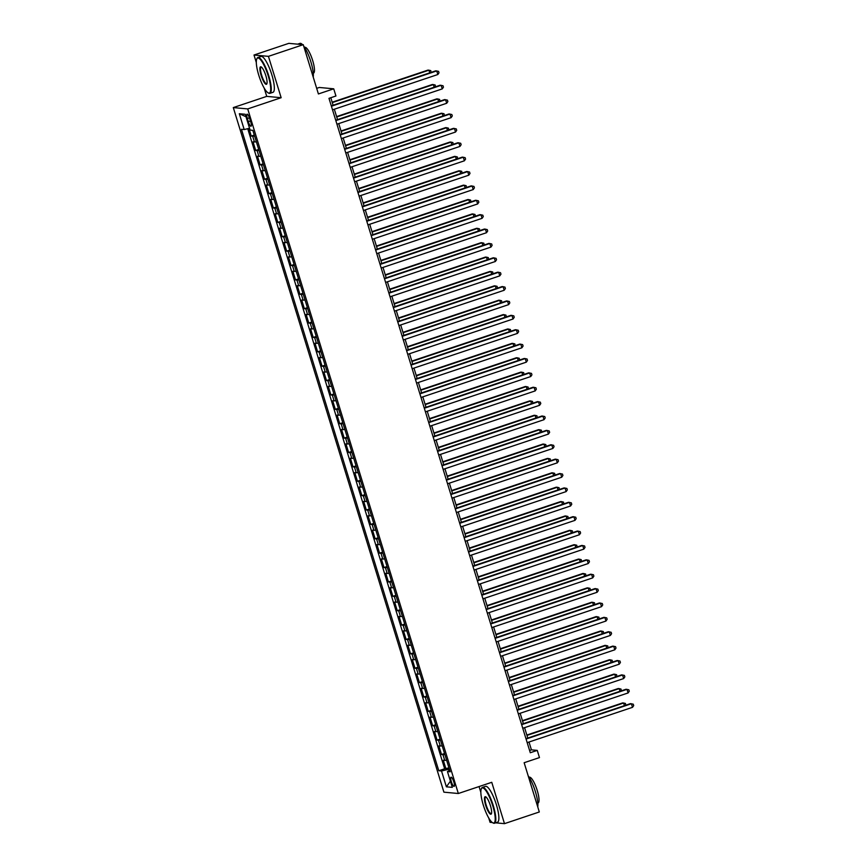 <?xml version="1.0" encoding="UTF-8"?>
<svg xmlns="http://www.w3.org/2000/svg" width="867" height="867" viewBox="0 0 867 867"><rect width="100%" height="100%" fill="white"/><g stroke="black" fill="none" stroke-linecap="round" stroke-linejoin="round"><path stroke-width="1.3" d="M453.82 781.915A4.844 1.149 -108.5 0 0 451.035 777.211A4.844 1.149 -108.5 0 0 451.328 781.676A4.844 1.149 -108.5 0 0 454.113 786.391A4.844 1.149 -108.5 0 0 453.82 781.915M479.061 786.564L480.849 792.362M488.717 817.939L490.061 822.317L492.326 822.523M233.299 107.584L443.904 792.167L458.329 793.511L247.724 108.917L233.299 107.584L266.733 96.378L281.157 97.711L268.434 56.355L254.009 55.022L256.296 62.467M264.164 88.033L266.733 96.378M254.009 55.022L288.83 43.35L303.255 44.683L318.406 93.95L333.73 88.813L319.305 87.469L316.683 88.347M495.675 822.837L504.486 823.65L539.307 811.978L524.145 762.722L539.469 757.585L537.258 750.389L531.417 749.847L529.011 742.033M268.434 56.355L303.255 44.683M248.905 128.403L251.267 136.086L254.291 135.068M256.339 141.722A6.047 0.618 162.9 0 1 254.465 141.971L253.034 141.841L255.689 150.468L258.713 149.449M260.761 156.103A6.047 0.618 -17.1 0 1 258.886 156.353L257.466 156.223L260.122 164.849L263.145 163.83M265.183 170.485A6.047 0.618 -17.1 0 1 263.308 170.734L261.888 170.604L264.543 179.231L267.567 178.212M269.615 184.866A6.047 0.618 -17.1 0 1 267.74 185.115L266.31 184.985L268.965 193.612L271.989 192.593M274.037 199.247A6.047 0.618 -17.1 0 1 272.162 199.497L270.732 199.367L273.387 207.993L276.41 206.985M278.459 213.629A6.047 0.618 -17.1 0 1 276.584 213.878L275.164 213.748L277.819 222.375L280.843 221.367M282.88 228.01A6.047 0.618 -17.1 0 1 281.006 228.259L279.586 228.129L282.241 236.756L285.265 235.748M287.313 242.392A6.047 0.618 -17.1 0 1 285.438 242.641L284.008 242.511L286.663 251.137L289.686 250.13M291.735 256.773A6.047 0.618 -17.1 0 1 289.86 257.022L288.44 256.892L291.084 265.519L294.119 264.511M296.156 271.154A6.047 0.618 -17.1 0 1 294.281 271.404L292.862 271.273L295.517 279.9L298.541 278.892M300.589 285.536A6.047 0.618 -17.1 0 1 298.703 285.785L297.283 285.655L299.939 294.292L302.962 293.274M305.011 299.917A6.047 0.618 -17.1 0 1 303.136 300.177L301.705 300.036L304.36 308.674L307.384 307.655M309.432 314.309A6.047 0.618 -17.1 0 1 307.557 314.558L306.138 314.418L308.793 323.055L311.817 322.036M313.854 328.691A6.047 0.618 -17.1 0 1 311.979 328.94L310.559 328.81L313.215 337.436L316.238 336.418M318.287 343.072A6.047 0.618 -17.1 0 1 316.401 343.321L314.981 343.191L317.636 351.818L320.66 350.799M322.708 357.453A6.047 0.618 -17.1 0 1 320.833 357.703L319.403 357.572L322.058 366.199L325.082 365.18M327.13 371.835A6.047 0.618 -17.1 0 1 325.255 372.084L323.835 371.954L326.491 380.58L329.514 379.562M331.552 386.216A6.047 0.618 -17.1 0 1 329.677 386.465L328.257 386.335L330.912 394.962L333.936 393.954M335.984 400.597A6.047 0.618 -17.1 0 1 334.098 400.847L332.679 400.717L335.334 409.343L338.358 408.335M340.406 414.979A6.047 0.618 -17.1 0 1 338.531 415.228L337.1 415.098L339.756 423.725L342.779 422.717M344.828 429.36A6.047 0.618 -17.1 0 1 342.953 429.609L341.533 429.479L344.188 438.106L347.212 437.098M349.249 443.741A6.047 0.618 -17.1 0 1 347.374 443.991L345.955 443.861L348.61 452.487L351.634 451.479M353.682 458.123A6.047 0.618 -17.1 0 1 351.796 458.372L350.376 458.242L353.032 466.869L356.055 465.861M358.104 472.504A6.047 0.618 -17.1 0 1 356.229 472.753L354.798 472.623L357.453 481.261L360.477 480.242M362.525 486.886A6.047 0.618 -17.1 0 1 360.65 487.146L359.231 487.005L361.886 495.642L364.909 494.623M366.947 501.278A6.047 0.618 -17.1 0 1 365.072 501.527L363.652 501.386L366.308 510.024L369.331 509.005M371.379 515.659A6.047 0.618 -17.1 0 1 369.505 515.908L368.074 515.778L370.729 524.405L373.753 523.386M375.801 530.04A6.047 0.618 -17.1 0 1 373.926 530.29L372.507 530.16L375.151 538.786L378.185 537.768M380.223 544.422A6.047 0.618 -17.1 0 1 378.348 544.671L376.928 544.541L379.583 553.168L382.607 552.149M384.655 558.803A6.047 0.618 -17.1 0 1 382.77 559.052L381.35 558.922L384.005 567.549L387.029 566.53M389.077 573.185A6.047 0.618 -17.1 0 1 387.202 573.434L385.772 573.304L388.427 581.93L391.45 580.923M393.499 587.566A6.047 0.618 -17.1 0 1 391.624 587.815L390.204 587.685L392.859 596.312L395.883 595.304M397.92 601.947A6.047 0.618 -17.1 0 1 396.046 602.197L394.626 602.066L397.281 610.693L400.305 609.685M402.353 616.329A6.047 0.618 -17.1 0 1 400.467 616.578L399.048 616.448L401.703 625.074L404.726 624.067M406.775 630.71A6.047 0.618 -17.1 0 1 404.9 630.959L403.469 630.829L406.124 639.456L409.148 638.448M411.196 645.091A6.047 0.618 -17.1 0 1 409.322 645.341L407.902 645.211L410.557 653.837L413.581 652.829M415.618 659.473A6.047 0.618 -17.1 0 1 413.743 659.722L412.324 659.592L414.979 668.229L418.002 667.211M420.051 673.854A6.047 0.618 -17.1 0 1 418.165 674.114L416.745 673.973L419.4 682.611L422.424 681.592M424.472 688.246A6.047 0.618 -17.1 0 1 422.597 688.496L421.167 688.355L423.822 696.992L426.846 695.973M428.894 702.628A6.047 0.618 -17.1 0 1 427.019 702.877L425.599 702.747L428.255 711.373L431.278 710.355M433.316 717.009A6.047 0.618 -17.1 0 1 431.441 717.258L430.021 717.128L432.676 725.755L435.7 724.736M437.748 731.39A6.047 0.618 -17.1 0 1 435.863 731.64L434.443 731.51L437.098 740.136L440.122 739.117M442.17 745.772A6.047 0.618 -17.1 0 1 440.295 746.021L438.865 745.891L441.52 754.518L444.543 753.499M333.73 88.813L335.941 95.999L328.983 98.339L530.29 752.729L537.258 750.389M247.344 118.519L248.32 121.683A4.693 1.116 -108.5 0 0 251.018 126.246A4.693 1.116 -108.5 0 0 250.736 121.911L249.761 118.746A4.693 1.116 -108.5 0 0 247.062 114.184A4.693 1.116 -108.5 0 0 247.344 118.519L249.447 117.814M449.745 770.395L447.448 771.543L450.179 771.793L252.839 130.353L250.108 130.093L245.242 114.271L239.325 113.729L244.191 129.551L241.46 129.291L438.789 770.741L441.52 770.991L448.651 769.267L449.095 770.709M447.448 771.543L452.314 787.366L446.386 786.813L441.52 770.991M254.573 135.967A6.047 0.618 162.9 0 1 252.687 136.217L251.267 136.086M247.724 128.695L444.641 768.78L448.976 767.891M446.592 760.153A6.047 0.618 -17.1 0 1 444.717 760.402L443.297 760.272L445.952 768.899M444.825 754.398A6.047 0.618 162.9 0 1 442.95 754.648L441.52 754.518M440.403 740.017A6.047 0.618 162.9 0 1 438.518 740.266L437.098 740.136M435.971 725.636A6.047 0.618 162.9 0 1 434.096 725.885L432.676 725.755M431.549 711.254A6.047 0.618 162.9 0 1 429.674 711.504L428.255 711.373M427.128 696.873A6.047 0.618 162.9 0 1 425.253 697.122L423.822 696.992M422.706 682.492A6.047 0.618 162.9 0 1 420.82 682.741L419.4 682.611M418.273 668.11A6.047 0.618 162.9 0 1 416.398 668.359L414.979 668.229M413.852 653.729A6.047 0.618 162.9 0 1 411.977 653.978L410.557 653.837M409.43 639.337A6.047 0.618 162.9 0 1 407.555 639.597L406.124 639.456M405.008 624.955A6.047 0.618 162.9 0 1 403.122 625.205L401.703 625.074M400.576 610.574A6.047 0.618 162.9 0 1 398.701 610.823L397.281 610.693M396.154 596.193A6.047 0.618 162.9 0 1 394.279 596.442L392.859 596.312M391.732 581.811A6.047 0.618 162.9 0 1 389.857 582.06L388.427 581.93M387.3 567.43A6.047 0.618 162.9 0 1 385.425 567.679L384.005 567.549M382.878 553.048A6.047 0.618 162.9 0 1 381.003 553.298L379.583 553.168M378.456 538.667A6.047 0.618 162.9 0 1 376.581 538.916L375.151 538.786M374.035 524.286A6.047 0.618 162.9 0 1 372.149 524.535L370.729 524.405M369.602 509.904A6.047 0.618 162.9 0 1 367.727 510.154L366.308 510.024M365.18 495.523A6.047 0.618 162.9 0 1 363.306 495.772L361.886 495.642M360.759 481.142A6.047 0.618 162.9 0 1 358.884 481.391L357.453 481.261M356.337 466.76A6.047 0.618 162.9 0 1 354.451 467.01L353.032 466.869M351.904 452.368A6.047 0.618 162.9 0 1 350.03 452.628L348.61 452.487M347.483 437.987A6.047 0.618 162.9 0 1 345.608 438.236L344.188 438.106M343.061 423.605A6.047 0.618 162.9 0 1 341.186 423.855L339.756 423.725M338.639 409.224A6.047 0.618 162.9 0 1 336.754 409.473L335.334 409.343M334.207 394.843A6.047 0.618 162.9 0 1 332.332 395.092L330.912 394.962M329.785 380.461A6.047 0.618 162.9 0 1 327.91 380.711L326.491 380.58M325.363 366.08A6.047 0.618 162.9 0 1 323.489 366.329L322.058 366.199M320.942 351.699A6.047 0.618 162.9 0 1 319.056 351.948L317.636 351.818M316.509 337.317A6.047 0.618 162.9 0 1 314.634 337.566L313.215 337.436M312.087 322.936A6.047 0.618 162.9 0 1 310.213 323.185L308.793 323.055M307.666 308.554A6.047 0.618 162.9 0 1 305.791 308.804L304.36 308.674M303.233 294.173A6.047 0.618 162.9 0 1 301.358 294.422L299.939 294.292M298.812 279.792A6.047 0.618 162.9 0 1 296.937 280.041L295.517 279.9M294.39 265.4A6.047 0.618 162.9 0 1 292.515 265.66L291.084 265.519M289.968 251.018A6.047 0.618 162.9 0 1 288.093 251.267L286.663 251.137M285.536 236.637A6.047 0.618 162.9 0 1 283.661 236.886L282.241 236.756M281.114 222.255A6.047 0.618 162.9 0 1 279.239 222.505L277.819 222.375M276.692 207.874A6.047 0.618 162.9 0 1 274.817 208.123L273.387 207.993M272.271 193.493A6.047 0.618 162.9 0 1 270.385 193.742L268.965 193.612M267.838 179.111A6.047 0.618 162.9 0 1 265.963 179.361L264.543 179.231M263.416 164.73A6.047 0.618 162.9 0 1 261.541 164.979L260.122 164.849M258.995 150.349A6.047 0.618 162.9 0 1 257.12 150.598L255.689 150.468M281.157 97.711L247.724 108.917M504.486 823.65L491.762 782.305L458.329 793.511M527.786 738.055L524.578 727.651M523.365 723.674L520.157 713.27M518.932 709.293L515.735 698.889M514.51 694.911L511.313 684.496M510.089 680.53L506.881 670.115M505.667 666.149L502.459 655.734M501.234 651.767L498.037 641.352M496.813 637.386L493.616 626.971M492.391 623.005L489.183 612.59M487.969 608.612L484.761 598.208M483.537 594.231L480.34 583.827M479.115 579.85L475.918 569.446M474.693 565.468L471.485 555.064M470.261 551.087L467.064 540.683M465.839 536.706L462.642 526.302M461.417 522.324L458.209 511.92M456.996 507.943L453.788 497.528M452.563 493.561L449.366 483.147M448.141 479.18L444.944 468.765M443.72 464.799L440.512 454.384M439.298 450.417L436.09 440.002M434.866 436.036L431.668 425.621M430.444 421.644L427.247 411.24M426.022 407.262L422.814 396.858M421.6 392.881L418.393 382.477M417.168 378.5L413.971 368.096M412.746 364.118L409.549 353.714M408.324 349.737L405.117 339.333M403.903 335.356L400.695 324.952M399.47 320.974L396.273 310.559M395.049 306.593L391.851 296.178M390.627 292.212L387.419 281.797M386.194 277.83L382.997 267.415M381.773 263.449L378.576 253.034M377.351 249.067L374.143 238.653M372.929 234.675L369.721 224.271M368.497 220.294L365.3 209.89M364.075 205.912L360.878 195.508M359.653 191.531L356.445 181.127M355.232 177.15L352.024 166.746M350.799 162.768L347.602 152.364M346.377 148.387L343.18 137.983M341.956 134.006L338.748 123.591M337.534 119.624L334.326 109.209M333.101 105.243L330.793 97.722M449.334 769.04L448.651 769.267M529.596 750.454L531.417 749.847M249.544 128.251L244.191 129.551M444.641 768.78L438.789 770.741M246.011 116.752L239.325 113.729M446.386 786.813L450.417 781.2M331.411 106.229L436.73 70.921L437.835 74.519L332.516 109.827M331.292 105.85L435.754 70.823L438.572 71.365L439.016 72.806L437.835 74.519M429.739 72.839L428.927 70.194L427.951 70.108L332.169 102.219M430.986 72.427L430.78 70.639L428.927 70.194L332.289 102.599M268.25 75.993A18.456 4.389 -108.5 0 0 256.784 58.934A18.456 4.389 -108.5 0 0 258.734 75.115A18.456 4.389 -108.5 0 0 268.152 92.856A18.456 4.389 -108.5 0 0 268.25 75.993M256.784 58.934L257.033 58.392A18.911 4.498 71.5 0 1 257.9 57.493A18.911 4.498 71.5 0 1 268.781 75.862A18.911 4.498 71.5 0 1 269.919 93.343A18.911 4.498 71.5 0 1 268.694 93.148L268.152 92.856M265.866 75.776A9.223 2.2 71.5 0 1 266.841 83.871A9.223 2.2 71.5 0 1 261.108 75.331A9.223 2.2 71.5 0 1 261.162 66.9A9.223 2.2 71.5 0 1 265.866 75.776M261.444 67.095A8.768 2.092 -108.5 0 0 261.119 67.095A8.768 2.092 -108.5 0 0 261.65 75.201A8.768 2.092 -108.5 0 0 266.7 83.731A8.768 2.092 -108.5 0 0 266.96 83.546M297.641 44.163L299.96 43.383A18.911 4.498 71.5 0 1 302.485 44.618M303.667 46.038A18.911 4.498 71.5 0 1 310.841 61.763A18.911 4.498 71.5 0 1 313.215 77.044M304.61 47.414L304.848 47.338A13.612 3.24 71.5 0 1 312.684 60.56A13.612 3.24 71.5 0 1 313.507 73.142L313.258 73.229M257.9 57.493L260.967 56.463A18.911 4.498 71.5 0 1 271.848 74.844A18.911 4.498 71.5 0 1 272.986 92.314L269.919 93.343M492.792 805.898A18.456 4.389 -108.5 0 0 481.326 788.829A18.456 4.389 -108.5 0 0 483.277 805.009A18.456 4.389 -108.5 0 0 492.705 822.761A18.456 4.389 -108.5 0 0 492.792 805.898M481.326 788.829L481.586 788.287A18.911 4.498 71.5 0 1 482.442 787.388A18.911 4.498 71.5 0 1 493.323 805.768A18.911 4.498 71.5 0 1 494.461 823.238A18.911 4.498 71.5 0 1 493.236 823.043L492.705 822.761M490.419 805.671A9.223 2.2 71.5 0 1 491.394 813.766A9.223 2.2 71.5 0 1 485.661 805.237A9.223 2.2 71.5 0 1 485.704 796.806A9.223 2.2 71.5 0 1 490.419 805.671M485.986 796.99A8.768 2.092 -108.5 0 0 485.661 796.99A8.768 2.092 -108.5 0 0 486.192 805.107A8.768 2.092 -108.5 0 0 491.242 813.625A8.768 2.092 -108.5 0 0 491.502 813.441M528.22 775.932A18.911 4.498 71.5 0 1 535.394 791.658A18.911 4.498 71.5 0 1 537.757 806.939M529.152 777.309L529.401 777.233A13.612 3.24 71.5 0 1 537.226 790.466A13.612 3.24 71.5 0 1 538.049 803.048L537.811 803.124M482.442 787.388L485.509 786.358A18.911 4.498 71.5 0 1 496.39 804.739A18.911 4.498 71.5 0 1 497.528 822.209L494.461 823.238M335.832 120.611L441.151 85.302L442.257 88.9L336.938 124.209M335.713 120.231L440.176 85.215L443.004 85.746L443.449 87.188L442.257 88.9M340.254 134.992L445.573 99.683L446.678 103.281L341.36 138.59M340.135 134.613L444.598 99.597L447.426 100.128L447.871 101.569L446.678 103.281M344.676 149.373L449.995 114.065L451.111 117.663L345.781 152.971M344.567 148.994L449.03 113.978L451.848 114.509L452.292 115.95L451.111 117.663M349.108 163.755L454.427 128.446L455.533 132.044L350.214 167.353M348.989 163.375L453.452 128.359L456.27 128.89L456.714 130.332L455.533 132.044M434.172 87.22L433.359 84.576L432.384 84.489L336.602 116.601M435.407 86.808L435.201 85.02L433.359 84.576L336.71 116.98M438.594 101.602L437.781 98.957L436.805 98.871L341.024 130.982M439.829 101.19L439.634 99.402L437.781 98.957L341.143 131.361M443.015 115.994L442.203 113.339L441.227 113.252L345.445 145.363M444.251 115.571L444.056 113.783L442.203 113.339L345.565 145.743M447.437 130.375L446.624 127.72L445.649 127.633L349.878 159.745M448.683 129.952L448.477 128.175L446.624 127.72L349.986 160.124M353.53 178.136L458.849 142.827L459.954 146.425L354.636 181.734M353.411 177.757L457.874 142.741L460.702 143.272L461.146 144.713L459.954 146.425M451.87 144.756L451.057 142.112L450.081 142.015L354.3 174.126M453.105 144.334L452.899 142.556L451.057 142.112L354.419 174.505M357.952 192.517L463.271 157.209L464.376 160.807L359.057 196.115M357.833 192.138L462.295 157.122L465.124 157.653L465.568 159.095L464.376 160.807M456.291 159.138L455.478 156.494L454.503 156.396L358.721 188.507M457.527 158.726L457.332 156.938L455.478 156.494L358.84 188.887M362.373 206.899L467.703 171.59L468.809 175.188L363.479 210.497M362.265 206.519L466.728 171.503L469.546 172.034L469.99 173.476L468.809 175.188M460.713 173.519L459.9 170.875L458.925 170.777L363.143 202.889M461.948 173.107L461.753 171.319L459.9 170.875L363.262 203.268M366.806 221.28L472.125 185.971L473.23 189.57L367.911 224.878M366.687 220.912L471.149 185.885L473.978 186.416L474.412 187.857L473.23 189.57M465.145 187.901L464.322 185.256L463.357 185.159L367.575 217.27M466.381 187.489L466.175 185.701L464.322 185.256L367.684 217.65M371.228 235.661L476.547 200.364L477.652 203.951L372.333 239.259M371.109 235.293L475.571 200.266L478.4 200.808L478.844 202.239L477.652 203.951M469.567 202.282L468.754 199.638L467.779 199.551L371.997 231.652M470.803 201.87L470.597 200.082L468.754 199.638L372.116 232.031M375.649 250.054L480.968 214.745L482.074 218.332L376.755 253.641M375.53 249.674L479.993 214.648L482.821 215.189L483.266 216.62L482.074 218.332M473.989 216.663L473.176 214.019L472.201 213.932L376.419 246.044M475.224 216.251L475.029 214.463L473.176 214.019L376.538 246.412M380.071 264.435L485.401 229.126L486.506 232.714L381.187 268.022M379.963 264.056L484.425 229.029L487.243 229.571L487.688 231.001L486.506 232.714M478.411 231.045L477.598 228.4L476.622 228.314L380.841 260.425M479.657 230.633L479.451 228.845L477.598 228.4L380.96 260.794M384.504 278.816L489.822 243.508L490.928 247.106L385.609 282.404M384.384 278.437L488.847 243.41L491.676 243.952L492.109 245.383L490.928 247.106M482.843 245.426L482.019 242.782L481.055 242.695L385.273 274.806M484.079 245.014L483.873 243.226L482.019 242.782L385.382 275.186M388.925 293.198L494.244 257.889L495.35 261.487L390.031 296.796M388.806 292.818L493.269 257.792L496.097 258.333L496.542 259.775L495.35 261.487M487.265 259.807L486.452 257.163L485.477 257.076L389.695 289.188M488.5 259.396L488.294 257.607L486.452 257.163L389.814 289.567M393.347 307.579L498.666 272.271L499.771 275.869L394.452 311.177M393.239 307.2L497.691 272.184L500.519 272.715L500.963 274.156L499.771 275.869M491.687 274.189L490.874 271.544L489.898 271.458L394.117 303.569M492.922 273.777L492.727 271.989L490.874 271.544L394.236 303.949M397.78 321.96L503.098 286.652L504.204 290.25L398.885 325.558M397.66 321.581L502.123 286.565L504.941 287.096L505.385 288.538L504.204 290.25M496.108 288.57L495.295 285.926L494.32 285.839L398.538 317.951M497.355 288.158L497.149 286.37L495.295 285.926L398.657 318.33M402.201 336.342L507.52 301.033L508.626 304.631L403.307 339.94M402.082 335.962L506.545 300.947L509.373 301.478L509.807 302.919L508.626 304.631M500.541 302.962L499.728 300.307L498.753 300.22L402.971 332.332M501.776 302.54L501.57 300.751L499.728 300.307L403.079 332.711M406.623 350.723L511.942 315.415L513.047 319.013L407.728 354.321M406.504 350.344L510.966 315.328L513.795 315.859L514.239 317.3L513.047 319.013M504.962 317.344L504.15 314.688L503.174 314.602L407.392 346.713M506.198 316.921L506.003 315.144L504.15 314.688L407.512 347.093M411.045 365.105L516.364 329.796L517.469 333.394L412.15 368.703M410.936 364.725L515.399 329.709L518.217 330.24L518.661 331.682L517.469 333.394M509.384 331.725L508.571 329.081L507.596 328.983L411.814 361.095M510.62 331.302L510.425 329.525L508.571 329.081L411.933 361.474M415.477 379.486L520.796 344.177L521.901 347.775L416.583 383.084M415.358 379.107L519.821 344.091L522.638 344.622L523.083 346.063L521.901 347.775M513.806 346.106L512.993 343.462L512.018 343.365L416.236 375.476M515.052 345.695L514.846 343.906L512.993 343.462L416.355 375.855M419.899 393.867L525.218 358.559L526.323 362.157L421.004 397.465M419.78 393.488L524.242 358.472L527.071 359.003L527.504 360.444L526.323 362.157M518.238 360.488L517.426 357.843L516.45 357.746L420.668 389.857M519.474 360.076L519.268 358.288L517.426 357.843L420.777 390.237M424.321 408.249L529.639 372.94L530.745 376.538L425.426 411.847M424.201 407.88L528.664 372.853L531.493 373.384L531.937 374.826L530.745 376.538M522.66 374.869L521.847 372.225L520.872 372.127L425.09 404.239M523.896 374.457L523.701 372.669L521.847 372.225L425.209 404.618M428.742 422.63L534.061 387.332L535.177 390.919L429.848 426.228M428.634 422.262L533.097 387.235L535.914 387.777L536.359 389.207L535.177 390.919M527.082 389.25L526.269 386.606L525.294 386.519L429.512 418.62M528.317 388.839L528.122 387.05L526.269 386.606L429.631 418.999M433.175 437.022L538.494 401.714L539.599 405.301L434.28 440.609M433.056 436.643L537.518 401.616L540.336 402.158L540.78 403.588L539.599 405.301M531.504 403.632L530.691 400.988L529.715 400.901L433.944 433.012M532.75 403.22L532.544 401.432L530.691 400.988L434.053 433.381M437.597 451.404L542.915 416.095L544.021 419.682L438.702 454.991M437.477 451.024L541.94 415.997L544.769 416.539L545.213 417.97L544.021 419.682M535.936 418.013L535.123 415.369L534.148 415.282L438.366 447.394M537.172 417.601L536.966 415.813L535.123 415.369L438.485 447.762M442.018 465.785L547.337 430.476L548.443 434.074L443.124 469.372M441.899 465.406L546.362 430.379L549.19 430.921L549.635 432.351L548.443 434.074M540.358 432.395L539.545 429.75L538.57 429.664L442.788 461.775M541.593 431.983L541.398 430.195L539.545 429.75L442.907 462.154M446.44 480.166L551.77 444.858L552.875 448.456L447.545 483.764M446.332 479.787L550.794 444.76L553.612 445.302L554.056 446.743L552.875 448.456M544.779 446.776L543.967 444.132L542.991 444.045L447.209 476.156M546.015 446.364L545.82 444.576L543.967 444.132L447.329 476.536M450.873 494.548L556.191 459.239L557.297 462.837L451.978 498.146M450.753 494.168L555.216 459.152L558.045 459.683L558.478 461.125L557.297 462.837M549.212 461.157L548.388 458.513L547.413 458.426L451.642 490.538M550.447 460.745L550.242 458.957L548.388 458.513L451.75 490.917M455.294 508.929L560.613 473.62L561.718 477.218L456.4 512.527M455.175 508.55L559.638 473.534L562.466 474.065L562.911 475.506L561.718 477.218M553.634 475.539L552.821 472.894L551.846 472.808L456.064 504.919M554.869 475.127L554.663 473.339L552.821 472.894L456.183 505.298M459.716 523.31L565.035 488.002L566.14 491.6L460.821 526.908M459.597 522.931L564.059 487.915L566.888 488.446L567.332 489.888L566.14 491.6M558.055 489.931L557.243 487.276L556.267 487.189L460.485 519.3M559.291 489.508L559.096 487.72L557.243 487.276L460.605 519.68M464.138 537.692L569.467 502.383L570.573 505.981L465.254 541.29M464.029 537.312L568.492 502.296L571.31 502.827L571.754 504.269L570.573 505.981M562.477 504.312L561.664 501.657L560.689 501.57L464.907 533.682M563.713 503.89L563.517 502.112L561.664 501.657L465.026 534.061M468.57 552.073L573.889 516.765L574.994 520.363L469.676 555.671M468.451 551.694L572.914 516.678L575.742 517.209L576.176 518.65L574.994 520.363M566.91 518.694L566.086 516.049L565.121 515.952L469.34 548.063M568.145 518.271L567.939 516.494L566.086 516.049L469.448 548.443M472.992 566.454L578.311 531.146L579.416 534.744L474.097 570.053M472.873 566.075L577.335 531.059L580.164 531.59L580.608 533.032L579.416 534.744M571.331 533.075L570.519 530.431L569.543 530.333L473.761 562.445M572.567 532.663L572.361 530.875L570.519 530.431L473.881 562.824M477.414 580.836L582.732 545.527L583.838 549.125L478.519 584.434M477.305 580.457L581.757 545.441L584.586 545.972L585.03 547.413L583.838 549.125M575.753 547.456L574.94 544.812L573.965 544.714L478.183 576.826M576.988 547.044L576.793 545.256L574.94 544.812L478.302 577.205M481.846 595.217L587.165 559.909L588.27 563.507L482.952 598.815M481.727 594.849L586.19 559.822L589.007 560.353L589.452 561.794L588.27 563.507M580.175 561.838L579.362 559.193L578.387 559.096L482.605 591.207M581.421 561.426L581.215 559.638L579.362 559.193L482.724 591.587M486.268 609.599L591.587 574.301L592.692 577.888L487.373 613.197M486.149 609.23L590.611 574.203L593.44 574.745L593.873 576.176L592.692 577.888M584.607 576.219L583.794 573.575L582.819 573.488L487.037 605.589M585.843 575.807L585.637 574.019L583.794 573.575L487.146 605.968M490.689 623.991L596.008 588.682L597.114 592.269L491.795 627.578M490.57 623.611L595.033 588.585L597.862 589.126L598.306 590.557L597.114 592.269M589.029 590.6L588.216 587.956L587.241 587.869L491.459 619.981M590.264 590.189L590.059 588.4L588.216 587.956L491.578 620.349M495.111 638.372L600.43 603.064L601.535 606.651L496.217 641.959M495.003 637.993L599.455 602.966L602.283 603.508L602.728 604.938L601.535 606.651M593.451 604.982L592.638 602.337L591.662 602.251L495.881 634.362M594.686 604.57L594.491 602.782L592.638 602.337L496 634.731M499.544 652.753L604.863 617.445L605.968 621.043L500.649 656.341M499.425 652.374L603.887 617.347L606.705 617.889L607.149 619.32L605.968 621.043M597.872 619.363L597.06 616.719L596.084 616.632L500.302 648.744M599.119 618.951L598.913 617.163L597.06 616.719L500.422 649.123M503.965 667.135L609.284 631.826L610.39 635.424L505.071 670.733M503.846 666.756L608.309 631.729L611.137 632.271L611.571 633.712L610.39 635.424M602.305 633.744L601.492 631.1L600.517 631.013L504.735 663.125M603.54 633.333L603.334 631.544L601.492 631.1L504.843 663.504M508.387 681.516L613.706 646.208L614.811 649.806L509.493 685.114M508.268 681.137L612.731 646.121L615.559 646.652L616.003 648.093L614.811 649.806M606.727 648.126L605.914 645.481L604.938 645.395L509.157 677.506M607.962 647.714L607.767 645.926L605.914 645.481L509.276 677.886M512.809 695.898L618.128 660.589L619.244 664.187L513.914 699.496M512.7 695.518L617.163 660.502L619.981 661.033L620.425 662.475L619.244 664.187M611.148 662.507L610.335 659.863L609.36 659.776L513.578 691.888M612.384 662.095L612.189 660.307L610.335 659.863L513.697 692.267M517.241 710.279L622.56 674.97L623.666 678.568L518.347 713.877M517.122 709.9L621.585 674.884L624.403 675.415L624.847 676.856L623.666 678.568M615.57 676.899L614.757 674.244L613.782 674.158L518.011 706.269M616.816 676.477L616.61 674.689L614.757 674.244L518.119 706.648M521.663 724.66L626.982 689.352L628.087 692.95L522.768 728.258M521.544 724.281L626.007 689.265L628.835 689.796L629.279 691.237L628.087 692.95M620.003 691.281L619.19 688.626L618.214 688.539L522.433 720.65M621.238 690.858L621.032 689.081L619.19 688.626L522.552 721.03M526.085 739.042L631.404 703.733L632.509 707.331L527.19 742.64M525.966 738.662L630.428 703.646L633.257 704.177L633.701 705.619L632.509 707.331M624.424 705.662L623.611 703.018L622.636 702.92L526.854 735.032M625.66 705.239L625.465 703.462L623.611 703.018L526.973 735.411M254.465 141.971L252.687 136.217M444.717 760.402L442.95 754.648M440.295 746.021L438.518 740.266M435.863 731.64L434.096 725.885M431.441 717.258L429.674 711.504M427.019 702.877L425.253 697.122M422.597 688.496L420.82 682.741M418.165 674.114L416.398 668.359M413.743 659.722L411.977 653.978M409.322 645.341L407.555 639.597M404.9 630.959L403.122 625.205M400.467 616.578L398.701 610.823M396.046 602.197L394.279 596.442M391.624 587.815L389.857 582.06M387.202 573.434L385.425 567.679M382.77 559.052L381.003 553.298M378.348 544.671L376.581 538.916M373.926 530.29L372.149 524.535M369.505 515.908L367.727 510.154M365.072 501.527L363.306 495.772M360.65 487.146L358.884 481.391M356.229 472.753L354.451 467.01M351.796 458.372L350.03 452.628M347.374 443.991L345.608 438.236M342.953 429.609L341.186 423.855M338.531 415.228L336.754 409.473M334.098 400.847L332.332 395.092M329.677 386.465L327.91 380.711M325.255 372.084L323.489 366.329M320.833 357.703L319.056 351.948M316.401 343.321L314.634 337.566M311.979 328.94L310.213 323.185M307.557 314.558L305.791 308.804M303.136 300.177L301.358 294.422M298.703 285.785L296.937 280.041M294.281 271.404L292.515 265.66M289.86 257.022L288.093 251.267M285.438 242.641L283.661 236.886M281.006 228.259L279.239 222.505M276.584 213.878L274.817 208.123M272.162 199.497L270.385 193.742M267.74 185.115L265.963 179.361M263.308 170.734L261.541 164.979M258.886 156.353L257.12 150.598M250.444 120.968L248.32 121.683"/></g></svg>
